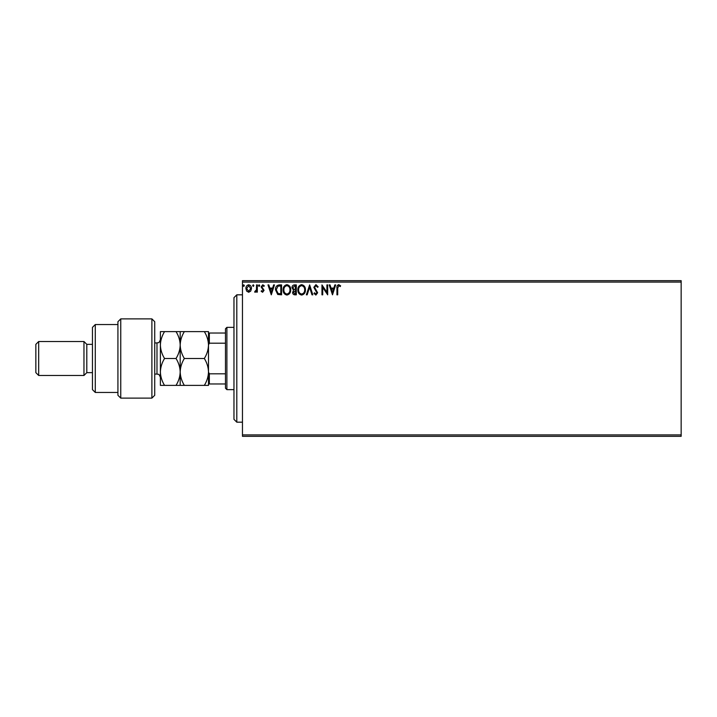 <?xml version="1.0" encoding="UTF-8"?>
<svg xmlns="http://www.w3.org/2000/svg" width="717" height="717" viewBox="0 0 717 717"><rect width="100%" height="100%" fill="white"/><g stroke="black" fill="none" stroke-linecap="round" stroke-linejoin="round"><path stroke-width="1.08" d="M681.15 436.33L242.463 436.33L242.463 434.914L681.15 434.914L681.15 436.33M681.15 282.086L242.463 282.086L242.463 280.67L681.15 280.67L681.15 434.914M250.735 291.084L248.682 292.276L246.63 291.084L245.886 288.512C245.868 286.459 246.8 285.214 248.682 284.783C250.565 285.214 251.497 286.459 251.479 288.512L250.735 291.084M257.322 284.909L257.322 292.151L256.561 292.151L256.561 291.084L255.234 292.276L254.652 292.034L255.01 291.263L256.435 289.829L256.561 284.909L257.322 284.909M262.601 292.276L261.131 291.245L261.571 290.627L262.547 291.389L263.291 290.412L261.131 286.881L262.736 284.783L264.304 285.769L263.865 286.442L262.816 285.671L261.893 286.836L264.053 290.376L262.601 292.276M279.272 284.909L281.575 284.909L281.575 294.821L277.721 294.463L275.48 289.74C275.364 286.881 276.628 285.276 279.272 284.909M296.309 284.909L296.309 294.821L294.902 294.821C293.396 294.741 292.635 293.925 292.626 292.366L293.549 290.26L291.989 287.723C291.998 286.092 292.778 285.151 294.328 284.909L296.309 284.909M309.645 284.909L312.818 294.821L311.985 294.821L309.574 287.302L307.172 294.821L306.338 294.821L309.645 284.909M326.916 284.909L327.678 284.909L327.678 294.821L322.722 287.427L322.722 294.821L321.96 294.821L321.96 284.909L326.916 292.285L326.916 284.909M337.707 288.225L337.707 294.821L336.945 294.821L336.945 288.126C336.64 286.334 337.25 285.178 338.756 284.658L340.629 285.805L340.243 286.567L338.765 285.671L337.707 288.225M242.463 282.086L242.463 434.914M332.5 294.821L329.202 284.909L330.026 284.909L331.048 288.091L333.826 288.091L334.848 284.909L335.673 284.909L332.5 294.821M315.928 284.658L318.151 286.827L317.532 287.329L315.982 285.671L314.593 287.356L317.64 292.76L315.874 295.072L313.956 293.396L314.557 292.787L315.883 294.06L316.878 292.805L313.831 287.338L315.928 284.658M305.451 289.82C305.505 292.653 304.25 294.4 301.687 295.072C299.07 294.463 297.779 292.724 297.833 289.874C297.779 287.042 299.052 285.303 301.633 284.658C304.214 285.285 305.487 287.006 305.451 289.82M290.717 289.82C290.77 292.653 289.525 294.4 286.952 295.072C284.335 294.463 283.045 292.724 283.098 289.874C283.054 287.042 284.317 285.303 286.899 284.658C289.48 285.285 290.752 287.006 290.717 289.82M271.286 294.821L267.988 284.909L268.812 284.909L269.834 288.091L272.612 288.091L273.634 284.909L274.459 284.909L271.286 294.821M259.733 285.608L259.097 286.442L258.461 285.608L259.097 284.783L259.733 285.608M253.89 285.608L253.253 286.442L252.617 285.608L253.253 284.783L253.89 285.608M244.363 285.608L243.726 286.442L243.09 285.608L243.726 284.783L244.363 285.608M331.371 289.103L332.437 292.428L333.504 289.103L331.371 289.103M298.595 289.874C298.559 292.142 299.581 293.531 301.651 294.06C303.721 293.513 304.734 292.097 304.689 289.829C304.725 287.571 303.712 286.191 301.651 285.671C299.563 286.191 298.541 287.589 298.595 289.874M294.759 293.8L295.547 293.8L295.547 290.627L293.387 292.348L294.759 293.8M295.162 289.614L295.547 285.931L294.678 285.931L292.751 287.723L293.943 289.498L295.162 289.614M283.86 289.874C283.824 292.142 284.846 293.531 286.925 294.06C288.996 293.513 290 292.097 289.955 289.829C289.991 287.571 288.978 286.191 286.925 285.671C284.837 286.191 283.815 287.589 283.86 289.874M280.813 293.8L280.813 285.931L277.954 286.182L276.242 289.74L278.124 293.522L280.813 293.8M270.157 289.103L271.223 292.428L272.29 289.103L270.157 289.103M246.648 288.503L248.682 291.389L250.717 288.503L248.682 285.671L246.648 288.503M236.798 422.179L233.966 419.346L233.966 297.654L236.798 294.821L236.798 422.179L242.463 422.179M226.895 389.636L225.479 388.22L225.479 328.78L226.895 327.364L226.895 389.636L233.966 389.636M225.479 343.192L209.346 343.192L208.495 344.913L208.495 333.029L209.346 333.029L209.346 343.192M225.479 383.971L208.495 383.971L208.495 344.913M208.495 372.087L209.346 373.808L209.346 383.971M225.479 373.808L209.346 373.808M225.479 333.029L209.346 333.029M151.887 318.877L154.72 321.709L154.72 395.291L151.887 398.123L151.887 318.877L120.761 318.877L120.761 398.123L151.887 398.123M95.289 392.459L92.457 389.636L92.457 327.364L95.289 324.541L95.289 392.459L117.929 392.459M92.457 372.652L86.793 372.652L86.793 344.348L83.961 341.516L83.961 375.484L38.682 375.484L38.682 341.516L83.961 341.516M38.682 375.484L35.85 372.652L35.85 344.348L38.682 341.516M120.761 398.123L117.929 395.291L117.929 321.709L120.761 318.877M180.191 385.387L180.191 371.944C180.03 376.685 178.641 381.166 176.032 385.387L184.35 385.387C181.742 381.166 180.361 376.685 180.191 371.944C180.361 367.194 181.751 362.712 184.35 358.5C181.751 354.315 180.37 349.833 180.191 345.056C180.352 340.333 181.742 335.852 184.35 331.613L204.336 331.613C206.935 335.798 208.324 340.279 208.495 345.056C208.333 349.779 206.953 354.261 204.336 358.5C206.944 362.721 208.333 367.203 208.495 371.944C208.333 376.694 206.944 381.175 204.336 385.387L208.495 385.387L208.495 383.971M184.35 358.5L204.336 358.5M184.35 331.613L176.032 331.613C178.632 335.798 180.021 340.279 180.191 345.056L180.191 331.613M208.495 333.029L208.495 331.613L204.336 331.613M184.35 385.387L204.336 385.387M180.191 371.944L180.191 345.056C180.039 349.779 178.65 354.261 176.032 358.5C178.641 362.703 180.03 367.185 180.191 371.944M208.495 371.944L208.495 345.056M164.543 331.613C161.925 335.852 160.536 340.333 160.384 345.056C160.554 349.833 161.943 354.315 164.543 358.5C161.934 362.721 160.545 367.203 160.384 371.944C160.545 376.703 161.934 381.184 164.543 385.387L160.384 385.387L160.384 331.613L176.032 331.613M164.543 358.5L176.032 358.5M164.543 385.387L176.032 385.387M154.72 374.068L156.987 374.068L156.987 342.932C157.991 342.278 158.762 344.178 160.384 339.535M236.798 294.821L242.463 294.821M226.895 327.364L233.966 327.364M86.793 344.348L92.457 344.348M95.289 324.541L117.929 324.541M86.793 372.652L83.961 375.484M156.987 374.068C157.991 374.722 158.762 372.822 160.384 377.465M154.72 342.932L156.987 342.932"/></g></svg>
